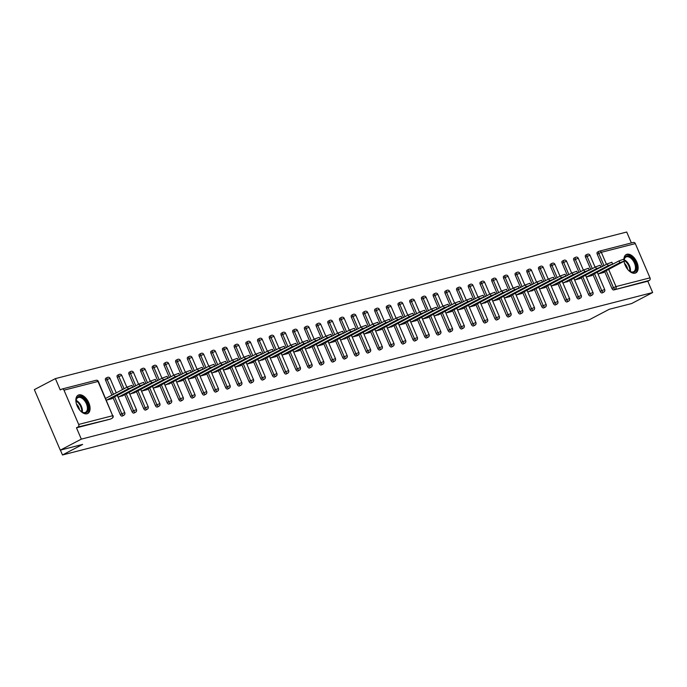 <?xml version="1.0" encoding="UTF-8"?>
<svg xmlns="http://www.w3.org/2000/svg" width="687" height="687" viewBox="0 0 687 687"><rect width="100%" height="100%" fill="white"/><g stroke="black" fill="none" stroke-linecap="round" stroke-linejoin="round"><path stroke-width="1.03" d="M624.054 261.352A10.331 5.934 62.4 0 0 635.071 273.151A10.331 5.934 62.4 0 0 635.827 272.859A10.331 5.934 62.4 0 0 636.6 261.575A10.331 5.934 62.4 0 0 626.982 254.267A10.331 5.934 62.4 0 0 626.235 254.551A10.331 5.934 62.4 0 0 623.925 260.038M78.919 394.888A10.331 5.934 62.4 0 0 78.172 395.171A10.331 5.934 62.4 0 0 77.399 406.455A10.331 5.934 62.4 0 0 87.009 413.763A10.331 5.934 62.4 0 0 87.756 413.48A10.331 5.934 62.4 0 0 88.537 402.196A10.331 5.934 62.4 0 0 78.919 394.888M633.105 242.537A1.984 1.614 75.6 0 1 635.32 243.602L649.996 277.849A1.984 1.614 75.6 0 1 649.335 280.416L647.798 281.223L652.65 292.542L631.611 303.56L609.249 309.296L589.077 319.859L62.474 454.974L82.646 444.412L60.284 450.148L34.35 389.632L55.389 378.614L60.241 389.933L61.778 389.125A1.984 1.614 -104.4 0 1 62.062 389.014L96.051 380.297A1.984 1.614 -104.4 0 0 95.768 380.4M631.387 242.94L626.716 232.026L55.389 378.614M60.396 450.122L62.474 454.974M110.736 418.95A1.984 1.142 -117.6 0 1 110.607 419.036A1.984 1.142 -117.6 0 1 110.47 419.087L78.009 427.005A1.984 1.614 -104.4 0 0 78.679 424.437L63.994 390.182A1.984 1.614 -104.4 0 0 62.062 389.014M110.47 419.087L76.472 427.812L81.324 439.13L60.284 450.148M78.009 427.005L76.472 427.812M652.65 292.542L81.324 439.13M106.382 400.117L112.153 398.64L111.981 398.237M106.09 398.185L105.6 398.305M647.798 281.223L613.809 289.948A1.984 1.142 -117.6 0 1 611.902 288.42L604.672 271.545M602.482 266.427L597.226 254.164A1.984 1.142 -117.6 0 1 597.432 252.12A1.984 1.142 -117.6 0 1 597.57 252.06L598.841 251.399M590.768 269.424L585.522 257.17A1.984 1.142 -117.6 0 1 585.719 255.117A1.984 1.142 -117.6 0 1 585.865 255.066M602.37 292.808A1.984 1.142 -117.6 0 1 602.25 292.894A1.984 1.142 -117.6 0 1 602.104 292.945A1.984 1.142 -117.6 0 1 600.198 291.425L592.967 274.551M579.064 272.43L573.817 260.175A1.984 1.142 -117.6 0 1 574.014 258.123A1.984 1.142 -117.6 0 1 574.16 258.072M590.665 295.814A1.984 1.142 -117.6 0 1 590.545 295.899A1.984 1.142 -117.6 0 1 590.399 295.951A1.984 1.142 -117.6 0 1 588.493 294.422L581.262 277.557M567.359 275.435L562.112 263.181A1.984 1.142 -117.6 0 1 562.309 261.129A1.984 1.142 -117.6 0 1 562.455 261.077M578.961 298.811A1.984 1.142 -117.6 0 1 578.832 298.897A1.984 1.142 -117.6 0 1 578.694 298.957A1.984 1.142 -117.6 0 1 576.788 297.428L569.557 280.554M555.654 278.433L550.399 266.178A1.984 1.142 -117.6 0 1 550.605 264.134A1.984 1.142 -117.6 0 1 550.751 264.074M567.256 301.816A1.984 1.142 -117.6 0 1 567.127 301.902A1.984 1.142 -117.6 0 1 566.99 301.962A1.984 1.142 -117.6 0 1 565.083 300.434L557.853 283.559M543.949 281.438L538.694 269.184A1.984 1.142 -117.6 0 1 538.9 267.131A1.984 1.142 -117.6 0 1 539.046 267.08M555.551 304.822A1.984 1.142 -117.6 0 1 555.422 304.908A1.984 1.142 -117.6 0 1 555.276 304.959A1.984 1.142 -117.6 0 1 553.379 303.439L546.148 286.565M532.245 284.444L526.989 272.189A1.984 1.142 -117.6 0 1 527.195 270.137A1.984 1.142 -117.6 0 1 527.341 270.085M543.846 307.819A1.984 1.142 -117.6 0 1 543.718 307.913A1.984 1.142 -117.6 0 1 543.572 307.965A1.984 1.142 -117.6 0 1 541.674 306.436L534.443 289.562M520.54 287.449L515.284 275.195A1.984 1.142 -117.6 0 1 515.49 273.143A1.984 1.142 -117.6 0 1 515.636 273.082M532.142 310.825A1.984 1.142 -117.6 0 1 532.013 310.91A1.984 1.142 -117.6 0 1 531.867 310.971A1.984 1.142 -117.6 0 1 529.969 309.442L522.73 292.568M508.835 290.446L503.58 278.192A1.984 1.142 -117.6 0 1 503.786 276.148A1.984 1.142 -117.6 0 1 503.923 276.088M520.437 313.83A1.984 1.142 -117.6 0 1 520.308 313.916A1.984 1.142 -117.6 0 1 520.162 313.968A1.984 1.142 -117.6 0 1 518.256 312.448L511.025 295.573M497.13 293.452L491.875 281.198A1.984 1.142 -117.6 0 1 492.081 279.145A1.984 1.142 -117.6 0 1 492.218 279.094M508.732 316.836A1.984 1.142 -117.6 0 1 508.603 316.922A1.984 1.142 -117.6 0 1 508.457 316.973A1.984 1.142 -117.6 0 1 506.551 315.445L499.32 298.579M485.426 296.458L480.17 284.203A1.984 1.142 -117.6 0 1 480.376 282.151A1.984 1.142 -117.6 0 1 480.514 282.099M497.027 319.833A1.984 1.142 -117.6 0 1 496.899 319.927A1.984 1.142 -117.6 0 1 496.753 319.979A1.984 1.142 -117.6 0 1 494.846 318.45L487.615 301.576M473.712 299.463L468.465 287.2A1.984 1.142 -117.6 0 1 468.663 285.157A1.984 1.142 -117.6 0 1 468.809 285.096M485.314 322.838A1.984 1.142 -117.6 0 1 485.194 322.924A1.984 1.142 -117.6 0 1 485.048 322.984A1.984 1.142 -117.6 0 1 483.141 321.456L475.911 304.581M462.007 302.46L456.761 290.206A1.984 1.142 -117.6 0 1 456.958 288.162A1.984 1.142 -117.6 0 1 457.104 288.102M473.609 325.844A1.984 1.142 -117.6 0 1 473.489 325.93A1.984 1.142 -117.6 0 1 473.343 325.982A1.984 1.142 -117.6 0 1 471.437 324.462L464.206 307.587M450.303 305.466L445.056 293.212A1.984 1.142 -117.6 0 1 445.253 291.159A1.984 1.142 -117.6 0 1 445.399 291.108M461.904 328.85A1.984 1.142 -117.6 0 1 461.776 328.936A1.984 1.142 -117.6 0 1 461.638 328.987A1.984 1.142 -117.6 0 1 459.732 327.459L452.501 310.593M438.598 308.472L433.342 296.217A1.984 1.142 -117.6 0 1 433.549 294.165A1.984 1.142 -117.6 0 1 433.695 294.113M450.2 331.847A1.984 1.142 -117.6 0 1 450.071 331.941A1.984 1.142 -117.6 0 1 449.933 331.993A1.984 1.142 -117.6 0 1 448.027 330.464L440.796 313.59M426.893 311.477L421.638 299.214A1.984 1.142 -117.6 0 1 421.844 297.17A1.984 1.142 -117.6 0 1 421.99 297.11M438.495 334.852A1.984 1.142 -117.6 0 1 438.366 334.938A1.984 1.142 -117.6 0 1 438.22 334.998A1.984 1.142 -117.6 0 1 436.322 333.47L429.092 316.595M415.188 314.474L409.933 302.22A1.984 1.142 -117.6 0 1 410.139 300.176A1.984 1.142 -117.6 0 1 410.285 300.116M426.79 337.858A1.984 1.142 -117.6 0 1 426.661 337.944A1.984 1.142 -117.6 0 1 426.515 337.995A1.984 1.142 -117.6 0 1 424.618 336.475L417.387 319.601M403.484 317.48L398.228 305.226A1.984 1.142 -117.6 0 1 398.434 303.173A1.984 1.142 -117.6 0 1 398.58 303.122M415.085 340.864A1.984 1.142 -117.6 0 1 414.957 340.95A1.984 1.142 -117.6 0 1 414.811 341.001A1.984 1.142 -117.6 0 1 412.913 339.472L405.673 322.607M391.779 320.486L386.523 308.231A1.984 1.142 -117.6 0 1 386.729 306.179A1.984 1.142 -117.6 0 1 386.867 306.127M403.381 343.861A1.984 1.142 -117.6 0 1 403.252 343.947A1.984 1.142 -117.6 0 1 403.106 344.007A1.984 1.142 -117.6 0 1 401.199 342.478L393.969 325.604M380.074 323.491L374.819 311.228A1.984 1.142 -117.6 0 1 375.025 309.184A1.984 1.142 -117.6 0 1 375.162 309.124M391.676 346.866A1.984 1.142 -117.6 0 1 391.547 346.952A1.984 1.142 -117.6 0 1 391.401 347.012A1.984 1.142 -117.6 0 1 389.495 345.484L382.264 328.609M368.361 326.488L363.114 314.234A1.984 1.142 -117.6 0 1 363.32 312.181A1.984 1.142 -117.6 0 1 363.457 312.13M379.971 349.872A1.984 1.142 -117.6 0 1 379.842 349.958A1.984 1.142 -117.6 0 1 379.696 350.009A1.984 1.142 -117.6 0 1 377.79 348.489L370.559 331.615M356.656 329.494L351.409 317.239A1.984 1.142 -117.6 0 1 351.607 315.187A1.984 1.142 -117.6 0 1 351.753 315.135M368.258 352.878A1.984 1.142 -117.6 0 1 368.138 352.963A1.984 1.142 -117.6 0 1 367.992 353.015A1.984 1.142 -117.6 0 1 366.085 351.486L358.854 334.612M344.951 332.499L339.704 320.245A1.984 1.142 -117.6 0 1 339.902 318.193A1.984 1.142 -117.6 0 1 340.048 318.141M356.553 355.875A1.984 1.142 -117.6 0 1 356.424 355.96A1.984 1.142 -117.6 0 1 356.287 356.021A1.984 1.142 -117.6 0 1 354.38 354.492L347.15 337.618M333.247 335.496L328 323.242A1.984 1.142 -117.6 0 1 328.197 321.198A1.984 1.142 -117.6 0 1 328.343 321.138M344.848 358.88A1.984 1.142 -117.6 0 1 344.719 358.966A1.984 1.142 -117.6 0 1 344.582 359.026A1.984 1.142 -117.6 0 1 342.676 357.498L335.445 340.623M321.542 338.502L316.286 326.248A1.984 1.142 -117.6 0 1 316.492 324.195A1.984 1.142 -117.6 0 1 316.638 324.144M333.143 361.886A1.984 1.142 -117.6 0 1 333.015 361.972A1.984 1.142 -117.6 0 1 332.877 362.023A1.984 1.142 -117.6 0 1 330.971 360.503L323.74 343.629M309.837 341.508L304.581 329.253A1.984 1.142 -117.6 0 1 304.788 327.201A1.984 1.142 -117.6 0 1 304.934 327.149M321.439 364.883A1.984 1.142 -117.6 0 1 321.31 364.977A1.984 1.142 -117.6 0 1 321.164 365.029A1.984 1.142 -117.6 0 1 319.266 363.5L312.035 346.626M298.132 344.513L292.877 332.25A1.984 1.142 -117.6 0 1 293.083 330.207A1.984 1.142 -117.6 0 1 293.229 330.146M309.734 367.888A1.984 1.142 -117.6 0 1 309.605 367.974A1.984 1.142 -117.6 0 1 309.459 368.034A1.984 1.142 -117.6 0 1 307.561 366.506L300.331 349.631M286.427 347.51L281.172 335.256A1.984 1.142 -117.6 0 1 281.378 333.212A1.984 1.142 -117.6 0 1 281.524 333.152M298.029 370.894A1.984 1.142 -117.6 0 1 297.9 370.98A1.984 1.142 -117.6 0 1 297.754 371.032A1.984 1.142 -117.6 0 1 295.857 369.512L288.617 352.637M274.723 350.516L269.467 338.262A1.984 1.142 -117.6 0 1 269.673 336.209A1.984 1.142 -117.6 0 1 269.811 336.158M286.324 373.9A1.984 1.142 -117.6 0 1 286.196 373.986A1.984 1.142 -117.6 0 1 286.05 374.037A1.984 1.142 -117.6 0 1 284.143 372.509L276.913 355.643M263.018 353.522L257.762 341.267A1.984 1.142 -117.6 0 1 257.969 339.215A1.984 1.142 -117.6 0 1 258.106 339.163M274.62 376.897A1.984 1.142 -117.6 0 1 274.491 376.991A1.984 1.142 -117.6 0 1 274.345 377.043A1.984 1.142 -117.6 0 1 272.438 375.514L265.208 358.64M251.305 356.527L246.058 344.264A1.984 1.142 -117.6 0 1 246.264 342.22A1.984 1.142 -117.6 0 1 246.401 342.16M262.915 379.902A1.984 1.142 -117.6 0 1 262.786 379.988A1.984 1.142 -117.6 0 1 262.64 380.048A1.984 1.142 -117.6 0 1 260.734 378.52L253.503 361.645M239.6 359.524L234.353 347.27A1.984 1.142 -117.6 0 1 234.55 345.226A1.984 1.142 -117.6 0 1 234.696 345.166M251.202 382.908A1.984 1.142 -117.6 0 1 251.081 382.994A1.984 1.142 -117.6 0 1 250.935 383.045A1.984 1.142 -117.6 0 1 249.029 381.525L241.798 364.651M227.895 362.53L222.648 350.276A1.984 1.142 -117.6 0 1 222.846 348.223A1.984 1.142 -117.6 0 1 222.992 348.172M239.497 385.914A1.984 1.142 -117.6 0 1 239.368 386A1.984 1.142 -117.6 0 1 239.231 386.051A1.984 1.142 -117.6 0 1 237.324 384.522L230.093 367.657M216.19 365.536L210.935 353.281A1.984 1.142 -117.6 0 1 211.141 351.229A1.984 1.142 -117.6 0 1 211.287 351.177M227.792 388.911A1.984 1.142 -117.6 0 1 227.663 388.997A1.984 1.142 -117.6 0 1 227.526 389.057A1.984 1.142 -117.6 0 1 225.619 387.528L218.389 370.654M204.486 368.541L199.23 356.278A1.984 1.142 -117.6 0 1 199.436 354.234A1.984 1.142 -117.6 0 1 199.582 354.174M216.087 391.916A1.984 1.142 -117.6 0 1 215.958 392.002A1.984 1.142 -117.6 0 1 215.821 392.062A1.984 1.142 -117.6 0 1 213.915 390.534L206.684 373.659M192.781 371.538L187.525 359.284A1.984 1.142 -117.6 0 1 187.731 357.24A1.984 1.142 -117.6 0 1 187.877 357.18M204.382 394.922A1.984 1.142 -117.6 0 1 204.254 395.008A1.984 1.142 -117.6 0 1 204.108 395.059A1.984 1.142 -117.6 0 1 202.21 393.539L194.979 376.665M181.076 374.544L175.82 362.289A1.984 1.142 -117.6 0 1 176.027 360.237A1.984 1.142 -117.6 0 1 176.173 360.186M192.678 397.928A1.984 1.142 -117.6 0 1 192.549 398.013A1.984 1.142 -117.6 0 1 192.403 398.065A1.984 1.142 -117.6 0 1 190.505 396.536L183.274 379.671M169.371 377.549L164.116 365.295A1.984 1.142 -117.6 0 1 164.322 363.243A1.984 1.142 -117.6 0 1 164.468 363.191M180.973 400.925A1.984 1.142 -117.6 0 1 180.844 401.01A1.984 1.142 -117.6 0 1 180.698 401.071A1.984 1.142 -117.6 0 1 178.8 399.542L171.561 382.668M157.666 380.555L152.411 368.292A1.984 1.142 -117.6 0 1 152.617 366.248A1.984 1.142 -117.6 0 1 152.754 366.188M169.268 403.93A1.984 1.142 -117.6 0 1 169.139 404.016A1.984 1.142 -117.6 0 1 168.993 404.076A1.984 1.142 -117.6 0 1 167.087 402.548L159.856 385.673M145.962 383.552L140.706 371.298A1.984 1.142 -117.6 0 1 140.912 369.245A1.984 1.142 -117.6 0 1 141.05 369.194M157.563 406.936A1.984 1.142 -117.6 0 1 157.435 407.022A1.984 1.142 -117.6 0 1 157.289 407.073A1.984 1.142 -117.6 0 1 155.382 405.553L148.152 388.679M134.248 386.558L129.001 374.303A1.984 1.142 -117.6 0 1 129.199 372.251A1.984 1.142 -117.6 0 1 129.345 372.199M145.85 409.941A1.984 1.142 -117.6 0 1 145.73 410.027A1.984 1.142 -117.6 0 1 145.584 410.079A1.984 1.142 -117.6 0 1 143.677 408.55L136.447 391.676M122.544 389.563L117.297 377.309A1.984 1.142 -117.6 0 1 117.494 375.257A1.984 1.142 -117.6 0 1 117.64 375.205M134.145 412.939A1.984 1.142 -117.6 0 1 134.025 413.024A1.984 1.142 -117.6 0 1 133.879 413.085A1.984 1.142 -117.6 0 1 131.973 411.556L124.742 394.682M111.938 395.119L105.592 380.306A1.984 1.142 -117.6 0 1 105.789 378.262A1.984 1.142 -117.6 0 1 105.935 378.202M122.441 415.944A1.984 1.142 -117.6 0 1 122.312 416.03A1.984 1.142 -117.6 0 1 122.174 416.09A1.984 1.142 -117.6 0 1 120.268 414.562L113.037 397.687M118.087 397.12L123.686 395.24M129.791 394.115L135.391 392.234M141.496 391.109L147.267 389.632L147.095 389.228M153.201 388.112L158.98 386.626L158.809 386.223M164.906 385.106L170.513 383.226M176.611 382.101L182.39 380.624L182.218 380.22M188.324 379.095L194.095 377.618L193.923 377.215M200.029 376.098L205.799 374.613L205.628 374.209M211.733 373.093L217.332 371.212M223.438 370.087L229.209 368.61L229.037 368.206M235.143 367.081L240.914 365.604L240.742 365.201M246.848 364.084L252.618 362.599L252.447 362.195M258.552 361.079L264.151 359.198M270.257 358.073L276.037 356.596L275.865 356.192M281.962 355.067L287.741 353.59L287.57 353.187M293.667 352.07L299.446 350.585L299.274 350.181M305.38 349.065L310.979 347.184M317.085 346.059L322.856 344.582L322.684 344.178M328.79 343.053L334.56 341.576L334.389 341.173M340.494 340.056L346.093 338.176M352.199 337.051L357.97 335.574L357.798 335.17M363.904 334.045L369.675 332.568L369.503 332.165M375.609 331.048L381.388 329.562L381.208 329.159M387.313 328.043L392.921 326.162M399.018 325.037L404.798 323.56L404.626 323.156M410.723 322.031L416.502 320.554L416.331 320.151M422.436 319.034L428.207 317.549L428.035 317.145M434.141 316.029L439.74 314.148M445.846 313.023L451.617 311.546L451.445 311.142M457.551 310.017L463.321 308.54L463.15 308.137M469.255 307.02L475.026 305.535L474.854 305.131M480.96 304.015L486.559 302.134M492.665 301.009L498.444 299.532L498.273 299.128M504.37 298.003L510.149 296.526L509.977 296.123M516.074 295.006L521.854 293.521L521.682 293.117M527.779 292.001L533.387 290.12M539.493 288.995L545.263 287.518L545.092 287.114M551.197 285.99L556.968 284.512L556.796 284.109M562.902 282.992L568.501 281.112M574.607 279.987L580.378 278.51L580.206 278.106M586.312 276.981L592.082 275.504L591.911 275.101M598.016 273.984L603.787 272.499L603.615 272.095M110.315 399.113L132.72 387.185L128.194 388.825L106.863 399.997M128.194 388.825L127.413 387.013L131.938 385.373L132.72 387.185M127.413 387.013L105.652 398.408M122.02 396.107L144.425 384.179L139.899 385.828L118.568 396.992M139.899 385.828L139.118 384.007L143.643 382.367L144.425 384.179M139.118 384.007L132.187 387.64M133.725 393.101L156.129 381.182L151.604 382.822L130.272 393.995M151.604 382.822L150.822 381.002L155.348 379.361L156.129 381.182M150.822 381.002L143.892 384.634M145.429 390.104L167.834 378.176L163.308 379.817L141.977 390.989M163.308 379.817L162.527 378.005L167.053 376.356L167.834 378.176M162.527 378.005L155.597 381.637M157.143 387.099L179.539 375.171L175.013 376.811L153.69 387.983M175.013 376.811L174.232 374.999L178.766 373.359L179.539 375.171M174.232 374.999L167.302 378.631M168.847 384.093L191.244 372.165L186.718 373.814L165.395 384.978M186.718 373.814L185.945 371.993L190.471 370.353L191.244 372.165M185.945 371.993L179.006 375.626M76.326 403.578A8.94 5.135 -117.6 0 1 76.059 401.766A8.94 5.135 -117.6 0 1 76.051 400.753A8.94 5.135 -117.6 0 1 82.114 397.223A8.94 5.135 -117.6 0 1 88.331 407.692A8.94 5.135 -117.6 0 1 81.959 412.045A8.94 5.135 -117.6 0 1 79.804 410.208M76.042 401.062A8.012 4.603 62.4 0 1 81.736 410.5A8.012 4.603 62.4 0 1 81.701 411.882A8.278 4.757 62.4 0 0 85.557 412.312A8.278 4.757 62.4 0 0 87.395 407.717A8.278 4.757 62.4 0 0 83.805 399.765A8.278 4.757 62.4 0 0 77.871 397.644A8.278 4.757 62.4 0 0 76.042 401.036M87.112 413.737A10.271 5.9 62.4 0 0 89.241 408.13A10.271 5.9 62.4 0 0 84.887 398.366A10.271 5.9 62.4 0 0 77.588 395.557M76.429 403.939A6.518 3.744 -117.6 0 1 79.563 409.916M629.773 271.262A8.012 4.603 62.4 0 0 629.799 269.879A8.012 4.603 62.4 0 0 624.105 260.442A8.94 5.135 -117.6 0 1 624.114 260.141A8.94 5.135 -117.6 0 1 630.177 256.603A8.94 5.135 -117.6 0 1 636.394 267.071A8.94 5.135 -117.6 0 1 630.022 271.425A8.94 5.135 -117.6 0 1 627.866 269.587M624.389 262.958A8.94 5.135 -117.6 0 1 624.131 261.292M629.79 271.271A8.278 4.757 62.4 0 0 633.62 271.7A8.278 4.757 62.4 0 0 635.466 267.097A8.278 4.757 62.4 0 0 631.868 259.145A8.278 4.757 62.4 0 0 625.943 257.024A8.278 4.757 62.4 0 0 624.105 260.416M635.174 273.117A10.271 5.9 62.4 0 0 637.304 267.509A10.271 5.9 62.4 0 0 632.95 257.745A10.271 5.9 62.4 0 0 625.651 254.937M624.492 263.327A6.518 3.744 -117.6 0 1 627.626 269.295M180.552 381.087L202.948 369.168L198.423 370.808L177.1 381.981M198.423 370.808L197.65 368.996L202.176 367.347L202.948 369.168M197.65 368.996L190.711 372.62M192.257 378.09L214.653 366.162L210.128 367.803L188.805 378.975M210.128 367.803L209.355 365.991L213.88 364.342L214.653 366.162M209.355 365.991L202.416 369.623M203.962 375.085L226.367 363.157L221.832 364.797L200.51 375.969M221.832 364.797L221.059 362.985L225.585 361.345L226.367 363.157M221.059 362.985L214.121 366.618M215.666 372.079L238.071 360.151L233.546 361.8L212.214 372.964M233.546 361.8L232.764 359.979L237.29 358.339L238.071 360.151M232.764 359.979L225.825 363.612M227.371 369.082L249.776 357.154L245.25 358.794L223.919 369.967M245.25 358.794L244.469 356.982L248.995 355.334L249.776 357.154M244.469 356.982L237.539 360.615M239.076 366.077L261.481 354.149L256.955 355.789L235.624 366.961M256.955 355.789L256.174 353.977L260.699 352.328L261.481 354.149M256.174 353.977L249.244 357.609M250.781 363.071L273.186 351.143L268.66 352.792L247.329 363.955M268.66 352.792L267.878 350.971L272.404 349.331L273.186 351.143M267.878 350.971L260.948 354.604M262.486 360.065L284.89 348.137L280.365 349.786L259.033 360.95M280.365 349.786L279.583 347.966L284.109 346.325L284.89 348.137M279.583 347.966L272.653 351.598M274.199 357.068L296.595 345.14L292.069 346.78L270.747 357.953M292.069 346.78L291.288 344.968L295.822 343.32L296.595 345.14M291.288 344.968L284.358 348.601M285.904 354.063L308.3 342.135L303.774 343.775L282.451 354.947M303.774 343.775L303.001 341.963L307.527 340.323L308.3 342.135M303.001 341.963L296.063 345.595M297.608 351.057L320.005 339.129L315.479 340.778L294.156 351.942M315.479 340.778L314.706 338.957L319.232 337.317L320.005 339.129M314.706 338.957L307.767 342.59M309.313 348.051L331.709 336.123L327.184 337.772L305.861 348.944M327.184 337.772L326.411 335.952L330.936 334.311L331.709 336.123M326.411 335.952L319.472 339.584M321.018 345.054L343.423 333.126L338.889 334.767L317.566 345.939M338.889 334.767L338.116 332.955L342.641 331.306L343.423 333.126M338.116 332.955L331.177 336.587M332.723 342.049L355.127 330.121L350.602 331.761L329.271 342.933M350.602 331.761L349.82 329.949L354.346 328.309L355.127 330.121M349.82 329.949L342.882 333.581M344.427 339.043L366.832 327.115L362.307 328.764L340.975 339.928M362.307 328.764L361.525 326.943L366.051 325.303L366.832 327.115M361.525 326.943L354.595 330.576M356.132 336.037L378.537 324.118L374.011 325.758L352.68 336.931M374.011 325.758L373.23 323.938L377.756 322.297L378.537 324.118M373.23 323.938L366.3 327.57M367.837 333.04L390.242 321.112L385.716 322.753L364.385 333.925M385.716 322.753L384.935 320.941L389.46 319.292L390.242 321.112M384.935 320.941L378.005 324.573M379.542 330.035L401.947 318.107L397.421 319.747L376.09 330.919M397.421 319.747L396.639 317.935L401.165 316.295L401.947 318.107M396.639 317.935L389.709 321.568M391.255 327.029L413.651 315.101L409.126 316.75L387.803 327.914M409.126 316.75L408.344 314.929L412.878 313.289L413.651 315.101M408.344 314.929L401.414 318.562M402.96 324.024L425.356 312.104L420.83 313.744L399.508 324.917M420.83 313.744L420.058 311.932L424.583 310.284L425.356 312.104M420.058 311.932L413.119 315.556M414.665 321.027L437.061 309.098L432.535 310.739L411.212 321.911M432.535 310.739L431.762 308.927L436.288 307.278L437.061 309.098M431.762 308.927L424.824 312.559M426.369 318.021L448.766 306.093L444.24 307.733L422.917 318.905M444.24 307.733L443.467 305.921L447.993 304.281L448.766 306.093M443.467 305.921L436.528 309.554M438.074 315.015L460.479 303.087L455.945 304.736L434.622 315.9M455.945 304.736L455.172 302.915L459.697 301.275L460.479 303.087M455.172 302.915L448.233 306.548M449.779 312.018L472.184 300.09L467.658 301.73L446.327 312.903M467.658 301.73L466.877 299.918L471.402 298.27L472.184 300.09M466.877 299.918L459.938 303.551M461.484 309.013L483.888 297.085L479.363 298.725L458.031 309.897M479.363 298.725L478.581 296.913L483.107 295.273L483.888 297.085M478.581 296.913L471.651 300.545M473.188 306.007L495.593 294.079L491.068 295.728L469.736 306.891M491.068 295.728L490.286 293.907L494.812 292.267L495.593 294.079M490.286 293.907L483.356 297.54M484.893 303.001L507.298 291.073L502.772 292.722L481.441 303.886M502.772 292.722L501.991 290.902L506.517 289.261L507.298 291.073M501.991 290.902L495.061 294.534M496.598 300.004L519.003 288.076L514.477 289.716L493.154 300.889M514.477 289.716L513.696 287.905L518.221 286.256L519.003 288.076M513.696 287.905L506.766 291.537M508.311 296.999L530.707 285.071L526.182 286.711L504.859 297.883M526.182 286.711L525.4 284.899L529.935 283.259L530.707 285.071M525.4 284.899L518.47 288.531M520.016 293.993L542.412 282.065L537.887 283.714L516.564 294.878M537.887 283.714L537.114 281.893L541.639 280.253L542.412 282.065M537.114 281.893L530.175 285.526M531.721 290.987L554.117 279.059L549.591 280.708L528.269 291.881M549.591 280.708L548.819 278.888L553.344 277.247L554.117 279.059M548.819 278.888L541.88 282.52M543.426 287.99L565.822 276.062L561.296 277.703L539.973 288.875M561.296 277.703L560.523 275.891L565.049 274.242L565.822 276.062M560.523 275.891L553.585 279.523M555.13 284.985L577.535 273.057L573.001 274.697L551.678 285.869M573.001 274.697L572.228 272.885L576.754 271.245L577.535 273.057M572.228 272.885L565.289 276.517M566.835 281.979L589.24 270.051L584.714 271.7L563.383 282.864M584.714 271.7L583.933 269.879L588.458 268.239L589.24 270.051M583.933 269.879L576.994 273.512M578.54 278.974L600.945 267.054L596.419 268.694L575.088 279.867M596.419 268.694L595.638 266.874L600.163 265.234L600.945 267.054M595.638 266.874L588.707 270.506M590.245 275.976L612.649 264.048L608.124 265.689L586.792 276.861M608.124 265.689L607.342 263.877L611.868 262.228L612.649 264.048M607.342 263.877L600.412 267.509M601.949 272.971L624.354 261.043L619.829 262.683L598.497 273.855M619.829 262.683L619.047 260.871L623.573 259.231L624.354 261.043M619.047 260.871L612.117 264.504M78.679 424.437L112.668 415.712L97.983 381.465L63.994 390.182M110.607 419.036L112.144 418.228A1.984 1.142 62.4 0 1 112.007 418.289A1.984 1.614 -104.4 0 0 112.668 415.712L98.37 381.431A1.984 1.984 0 0 0 96.051 380.297A1.984 1.614 -104.4 0 1 97.983 381.465L98.37 381.431M635.32 243.602L601.331 252.318L606.475 264.332M608.673 269.45L616.007 286.573L649.996 277.849M649.335 280.416L613.809 289.948M611.902 288.42L616.007 286.573A1.984 1.614 75.6 0 1 615.346 289.141A1.984 1.142 -117.6 0 1 613.439 287.613L606.209 270.738M597.432 252.12L598.97 251.313A1.984 1.142 62.4 0 1 599.107 251.262A1.984 1.614 75.6 0 1 601.331 252.318L597.226 254.164M120.268 414.562L121.805 413.754L114.574 396.88M113.475 394.312L107.129 379.507L105.592 380.306M113.054 415.687A1.984 1.984 0 0 1 112.144 418.228A1.984 1.142 62.4 0 0 112.453 417.911M107.473 377.403A1.984 1.142 62.4 0 0 107.327 377.455A1.984 1.142 62.4 0 0 107.129 379.507L110.075 378.434A1.984 1.984 0 0 0 107.327 377.455L105.789 378.262M122.312 416.03L123.849 415.223A1.984 1.984 0 0 0 124.759 412.681L121.805 413.754A1.984 1.142 -117.6 0 0 123.712 415.283A1.984 1.142 62.4 0 0 123.849 415.223A1.984 1.142 62.4 0 0 124.158 414.905M131.973 411.556L133.51 410.749L126.279 393.874M124.081 388.756L118.834 376.502L117.297 377.309M143.677 408.55L145.215 407.752L137.984 390.877M135.786 385.75L130.539 373.496L129.001 374.303M155.382 405.553L156.919 404.746L149.689 387.872M147.499 382.745L142.243 370.491L140.706 371.298M167.087 402.548L168.624 401.74L161.393 384.866M159.204 379.748L153.948 367.493L152.411 368.292M178.8 399.542L180.338 398.735L173.098 381.869M170.908 376.742L165.653 364.488L164.116 365.295M190.505 396.536L192.042 395.738L184.812 378.863M182.613 373.737L177.358 361.482L175.82 362.289M202.21 393.539L203.747 392.732L196.516 375.858M194.318 370.74L189.062 358.477L187.525 359.284M213.915 390.534L215.452 389.727L208.221 372.852M206.023 367.734L200.767 355.48L199.23 356.278M225.619 387.528L227.157 386.721L219.926 369.855M217.727 364.728L212.472 352.474L210.935 353.281M237.324 384.522L238.861 383.724L231.631 366.849M229.432 361.723L224.185 349.468L222.648 350.276M249.029 381.525L250.566 380.718L243.335 363.844M241.137 358.726L235.89 346.463L234.353 347.27M260.734 378.52L262.271 377.713L255.04 360.838M252.842 355.72L247.595 343.466L246.058 344.264M272.438 375.514L273.976 374.707L266.745 357.841M264.555 352.714L259.3 340.46L257.762 341.267M284.143 372.509L285.68 371.71L278.45 354.835M276.26 349.709L271.004 337.454L269.467 338.262M295.857 369.512L297.394 368.704L290.154 351.83M287.965 346.712L282.709 334.449L281.172 335.256M307.561 366.506L309.098 365.699L301.868 348.824M299.669 343.706L294.414 331.452L292.877 332.25M319.266 363.5L320.803 362.702L313.573 345.827M311.374 340.7L306.119 328.446L304.581 329.253M330.971 360.503L332.508 359.696L325.277 342.822M323.079 337.695L317.823 325.44L316.286 326.248M342.676 357.498L344.213 356.69L336.982 339.816M334.784 334.698L329.528 322.443L328 323.242M354.38 354.492L355.918 353.685L348.687 336.81M346.488 331.692L341.241 319.438L339.704 320.245M366.085 351.486L367.622 350.688L360.392 333.813M358.193 328.687L352.946 316.432L351.409 317.239M377.79 348.489L379.327 347.682L372.096 330.808M369.898 325.69L364.651 313.427L363.114 314.234M389.495 345.484L391.032 344.676L383.801 327.802M381.611 322.684L376.356 310.43L374.819 311.228M401.199 342.478L402.737 341.671L395.506 324.805M393.316 319.678L388.061 307.424L386.523 308.231M412.913 339.472L414.45 338.674L407.211 321.799M405.021 316.673L399.765 304.418L398.228 305.226M424.618 336.475L426.155 335.668L418.924 318.794M416.726 313.676L411.47 301.413L409.933 302.22M436.322 333.47L437.859 332.663L430.629 315.788M428.43 310.67L423.175 298.416L421.638 299.214M448.027 330.464L449.564 329.657L442.334 312.791M440.135 307.664L434.88 295.41L433.342 296.217M459.732 327.459L461.269 326.66L454.038 309.785M451.84 304.659L446.593 292.404L445.056 293.212M471.437 324.462L472.974 323.654L465.743 306.78M463.545 301.662L458.298 289.399L456.761 290.206M483.141 321.456L484.678 320.649L477.448 303.774M475.249 298.656L470.002 286.402L468.465 287.2M494.846 318.45L496.383 317.643L489.153 300.777M486.954 295.65L481.707 283.396L480.17 284.203M506.551 315.445L508.088 314.646L500.857 297.772M498.668 292.645L493.412 280.39L491.875 281.198M518.256 312.448L519.793 311.64L512.562 294.766M510.372 289.648L505.117 277.385L503.58 278.192M529.969 309.442L531.506 308.635L524.267 291.76M522.077 286.642L516.822 274.388L515.284 275.195M541.674 306.436L543.211 305.638L535.98 288.763M533.782 283.637L528.526 271.382L526.989 272.189M553.379 303.439L554.916 302.632L547.685 285.758M545.487 280.631L540.231 268.377L538.694 269.184M565.083 300.434L566.62 299.626L559.39 282.752M557.191 277.634L551.936 265.38L550.399 266.178M576.788 297.428L578.325 296.621L571.095 279.755M568.896 274.628L563.649 262.374L562.112 263.181M588.493 294.422L590.03 293.624L582.799 276.749M580.601 271.623L575.354 259.368L573.817 260.175M600.198 291.425L601.735 290.618L594.504 273.744M592.306 268.626L587.059 256.363L585.522 257.17M604.019 265.62L598.763 253.366A1.984 1.142 62.4 0 1 598.97 251.313A1.984 1.984 0 0 1 599.39 251.15L633.388 242.425M119.177 374.398A1.984 1.142 62.4 0 0 119.031 374.449A1.984 1.142 62.4 0 0 118.834 376.502L121.779 375.428A1.984 1.984 0 0 0 119.031 374.449L117.494 375.257M134.025 413.024L135.562 412.226A1.984 1.984 0 0 0 136.464 409.675L133.51 410.749A1.984 1.142 -117.6 0 0 135.416 412.277A1.984 1.142 62.4 0 0 135.562 412.226A1.984 1.142 62.4 0 0 135.863 411.899M130.882 371.392A1.984 1.142 62.4 0 0 130.736 371.444A1.984 1.142 62.4 0 0 130.539 373.496L133.493 372.423A1.984 1.984 0 0 0 130.736 371.444L129.199 372.251M145.73 410.027L147.267 409.22A1.984 1.984 0 0 0 148.169 406.678L145.215 407.752A1.984 1.142 -117.6 0 0 147.121 409.272A1.984 1.142 62.4 0 0 147.267 409.22A1.984 1.142 62.4 0 0 147.576 408.902M142.587 368.387A1.984 1.142 62.4 0 0 142.449 368.447A1.984 1.142 62.4 0 0 142.243 370.491L145.197 369.426A1.984 1.984 0 0 0 142.449 368.447L140.912 369.245M157.435 407.022L158.972 406.215A1.984 1.984 0 0 0 159.873 403.673L156.919 404.746A1.984 1.142 -117.6 0 0 158.826 406.275A1.984 1.142 62.4 0 0 158.972 406.215A1.984 1.142 62.4 0 0 159.281 405.897M154.292 365.39A1.984 1.142 62.4 0 0 154.154 365.441A1.984 1.142 62.4 0 0 153.948 367.493L156.902 366.42A1.984 1.984 0 0 0 154.154 365.441L152.617 366.248M169.139 404.016L170.677 403.209A1.984 1.984 0 0 0 171.578 400.667L168.624 401.74A1.984 1.142 -117.6 0 0 170.531 403.269A1.984 1.142 62.4 0 0 170.677 403.209A1.984 1.142 62.4 0 0 170.986 402.891M166.005 362.384A1.984 1.142 62.4 0 0 165.859 362.435A1.984 1.142 62.4 0 0 165.653 364.488L168.607 363.414A1.984 1.984 0 0 0 165.859 362.435L164.322 363.243M180.844 401.01L182.381 400.212A1.984 1.984 0 0 0 183.283 397.67L180.338 398.735A1.984 1.142 -117.6 0 0 182.235 400.263A1.984 1.142 62.4 0 0 182.381 400.212A1.984 1.142 62.4 0 0 182.69 399.886M177.71 359.378A1.984 1.142 62.4 0 0 177.564 359.438A1.984 1.142 62.4 0 0 177.358 361.482L180.312 360.409A1.984 1.984 0 0 0 177.564 359.438L176.027 360.237M192.549 398.013L194.086 397.206A1.984 1.984 0 0 0 194.988 394.664L192.042 395.738A1.984 1.142 -117.6 0 0 193.94 397.258A1.984 1.142 62.4 0 0 194.086 397.206A1.984 1.142 62.4 0 0 194.395 396.888M189.414 356.373A1.984 1.142 62.4 0 0 189.269 356.433A1.984 1.142 62.4 0 0 189.062 358.477L192.017 357.412A1.984 1.984 0 0 0 189.269 356.433L187.731 357.24M204.254 395.008L205.791 394.201A1.984 1.984 0 0 0 206.701 391.659L203.747 392.732A1.984 1.142 -117.6 0 0 205.645 394.261A1.984 1.142 62.4 0 0 205.791 394.201A1.984 1.142 62.4 0 0 206.1 393.883M201.119 353.376A1.984 1.142 62.4 0 0 200.973 353.427A1.984 1.142 62.4 0 0 200.767 355.48L203.721 354.406A1.984 1.984 0 0 0 200.973 353.427L199.436 354.234M215.958 392.002L217.496 391.195A1.984 1.984 0 0 0 218.406 388.653L215.452 389.727A1.984 1.142 -117.6 0 0 217.358 391.255A1.984 1.142 62.4 0 0 217.496 391.195A1.984 1.142 62.4 0 0 217.805 390.877M212.824 350.37A1.984 1.142 62.4 0 0 212.678 350.422A1.984 1.142 62.4 0 0 212.472 352.474L215.426 351.401A1.984 1.984 0 0 0 212.678 350.422L211.141 351.229M227.663 388.997L229.2 388.198A1.984 1.984 0 0 0 230.111 385.656L227.157 386.721A1.984 1.142 -117.6 0 0 229.063 388.249A1.984 1.142 62.4 0 0 229.2 388.198A1.984 1.142 62.4 0 0 229.51 387.872M224.529 347.364A1.984 1.142 62.4 0 0 224.383 347.424A1.984 1.142 62.4 0 0 224.185 349.468L227.131 348.395A1.984 1.984 0 0 0 224.383 347.424L222.846 348.223M239.368 386L240.905 385.192A1.984 1.984 0 0 0 241.815 382.65L238.861 383.724A1.984 1.142 -117.6 0 0 240.768 385.244A1.984 1.142 62.4 0 0 240.905 385.192A1.984 1.142 62.4 0 0 241.214 384.875M236.234 344.359A1.984 1.142 62.4 0 0 236.088 344.419A1.984 1.142 62.4 0 0 235.89 346.463L238.836 345.398A1.984 1.984 0 0 0 236.088 344.419L234.55 345.226M251.081 382.994L252.618 382.187A1.984 1.984 0 0 0 253.52 379.645L250.566 380.718A1.984 1.142 -117.6 0 0 252.472 382.247A1.984 1.142 62.4 0 0 252.618 382.187A1.984 1.142 62.4 0 0 252.919 381.869M247.938 341.362A1.984 1.142 62.4 0 0 247.792 341.413A1.984 1.142 62.4 0 0 247.595 343.466L250.549 342.392A1.984 1.984 0 0 0 247.792 341.413L246.264 342.22M262.786 379.988L264.323 379.19A1.984 1.984 0 0 0 265.225 376.639L262.271 377.713A1.984 1.142 -117.6 0 0 264.177 379.241A1.984 1.142 62.4 0 0 264.323 379.19A1.984 1.142 62.4 0 0 264.632 378.863M259.643 338.356A1.984 1.142 62.4 0 0 259.506 338.408A1.984 1.142 62.4 0 0 259.3 340.46L262.254 339.387A1.984 1.984 0 0 0 259.506 338.408L257.969 339.215M274.491 376.991L276.028 376.184A1.984 1.984 0 0 0 276.93 373.642L273.976 374.707A1.984 1.142 -117.6 0 0 275.882 376.236A1.984 1.142 62.4 0 0 276.028 376.184A1.984 1.142 62.4 0 0 276.337 375.866M271.348 335.35A1.984 1.142 62.4 0 0 271.21 335.411A1.984 1.142 62.4 0 0 271.004 337.454L273.958 336.381A1.984 1.984 0 0 0 271.21 335.411L269.673 336.209M286.196 373.986L287.733 373.178A1.984 1.984 0 0 0 288.634 370.637L285.68 371.71A1.984 1.142 -117.6 0 0 287.587 373.23A1.984 1.142 62.4 0 0 287.733 373.178A1.984 1.142 62.4 0 0 288.042 372.861M283.061 332.345A1.984 1.142 62.4 0 0 282.915 332.405A1.984 1.142 62.4 0 0 282.709 334.449L285.663 333.384A1.984 1.984 0 0 0 282.915 332.405L281.378 333.212M297.9 370.98L299.438 370.173A1.984 1.984 0 0 0 300.339 367.631L297.394 368.704A1.984 1.142 -117.6 0 0 299.292 370.233A1.984 1.142 62.4 0 0 299.438 370.173A1.984 1.142 62.4 0 0 299.747 369.855M294.766 329.348A1.984 1.142 62.4 0 0 294.62 329.399A1.984 1.142 62.4 0 0 294.414 331.452L297.368 330.378A1.984 1.984 0 0 0 294.62 329.399L293.083 330.207M309.605 367.974L311.142 367.176A1.984 1.984 0 0 0 312.044 364.625L309.098 365.699A1.984 1.142 -117.6 0 0 310.996 367.227A1.984 1.142 62.4 0 0 311.142 367.176A1.984 1.142 62.4 0 0 311.451 366.849M306.471 326.342A1.984 1.142 62.4 0 0 306.325 326.394A1.984 1.142 62.4 0 0 306.119 328.446L309.073 327.373A1.984 1.984 0 0 0 306.325 326.394L304.788 327.201M321.31 364.977L322.847 364.17A1.984 1.984 0 0 0 323.757 361.628L320.803 362.702A1.984 1.142 -117.6 0 0 322.701 364.222A1.984 1.142 62.4 0 0 322.847 364.17A1.984 1.142 62.4 0 0 323.156 363.852M318.175 323.337A1.984 1.142 62.4 0 0 318.029 323.397A1.984 1.142 62.4 0 0 317.823 325.44L320.777 324.367A1.984 1.984 0 0 0 318.029 323.397L316.492 324.195M333.015 361.972L334.552 361.164A1.984 1.984 0 0 0 335.462 358.623L332.508 359.696A1.984 1.142 -117.6 0 0 334.414 361.225A1.984 1.142 62.4 0 0 334.552 361.164A1.984 1.142 62.4 0 0 334.861 360.847M329.88 320.34A1.984 1.142 62.4 0 0 329.734 320.391A1.984 1.142 62.4 0 0 329.528 322.443L332.482 321.37A1.984 1.984 0 0 0 329.734 320.391L328.197 321.198M344.719 358.966L346.257 358.159A1.984 1.984 0 0 0 347.167 355.617L344.213 356.69A1.984 1.142 -117.6 0 0 346.119 358.219A1.984 1.142 62.4 0 0 346.257 358.159A1.984 1.142 62.4 0 0 346.566 357.841M341.585 317.334A1.984 1.142 62.4 0 0 341.439 317.385A1.984 1.142 62.4 0 0 341.241 319.438L344.187 318.364A1.984 1.984 0 0 0 341.439 317.385L339.902 318.193M356.424 355.96L357.961 355.162A1.984 1.984 0 0 0 358.872 352.62L355.918 353.685A1.984 1.142 -117.6 0 0 357.824 355.213A1.984 1.142 62.4 0 0 357.961 355.162A1.984 1.142 62.4 0 0 358.27 354.835M353.29 314.328A1.984 1.142 62.4 0 0 353.144 314.38A1.984 1.142 62.4 0 0 352.946 316.432L355.892 315.359A1.984 1.984 0 0 0 353.144 314.38L351.607 315.187M368.138 352.963L369.675 352.156A1.984 1.984 0 0 0 370.576 349.614L367.622 350.688A1.984 1.142 -117.6 0 0 369.529 352.208A1.984 1.142 62.4 0 0 369.675 352.156A1.984 1.142 62.4 0 0 369.975 351.838M364.995 311.323A1.984 1.142 62.4 0 0 364.857 311.383A1.984 1.142 62.4 0 0 364.651 313.427L367.605 312.362A1.984 1.984 0 0 0 364.857 311.383L363.32 312.181M379.842 349.958L381.379 349.151A1.984 1.984 0 0 0 382.281 346.609L379.327 347.682A1.984 1.142 -117.6 0 0 381.233 349.211A1.984 1.142 62.4 0 0 381.379 349.151A1.984 1.142 62.4 0 0 381.689 348.833M376.699 308.326A1.984 1.142 62.4 0 0 376.562 308.377A1.984 1.142 62.4 0 0 376.356 310.43L379.31 309.356A1.984 1.984 0 0 0 376.562 308.377L375.025 309.184M391.547 346.952L393.084 346.145A1.984 1.984 0 0 0 393.986 343.603L391.032 344.676A1.984 1.142 -117.6 0 0 392.938 346.205A1.984 1.142 62.4 0 0 393.084 346.145A1.984 1.142 62.4 0 0 393.393 345.827M388.404 305.32A1.984 1.142 62.4 0 0 388.267 305.372A1.984 1.142 62.4 0 0 388.061 307.424L391.015 306.35A1.984 1.984 0 0 0 388.267 305.372L386.729 306.179M403.252 343.947L404.789 343.148A1.984 1.984 0 0 0 405.691 340.606L402.737 341.671A1.984 1.142 -117.6 0 0 404.643 343.199A1.984 1.142 62.4 0 0 404.789 343.148A1.984 1.142 62.4 0 0 405.098 342.822M400.117 302.314A1.984 1.142 62.4 0 0 399.971 302.374A1.984 1.142 62.4 0 0 399.765 304.418L402.719 303.345A1.984 1.984 0 0 0 399.971 302.374L398.434 303.173M414.957 340.95L416.494 340.142A1.984 1.984 0 0 0 417.395 337.6L414.45 338.674A1.984 1.142 -117.6 0 0 416.348 340.194A1.984 1.142 62.4 0 0 416.494 340.142A1.984 1.142 62.4 0 0 416.803 339.825M411.822 299.309A1.984 1.142 62.4 0 0 411.676 299.369A1.984 1.142 62.4 0 0 411.47 301.413L414.424 300.348A1.984 1.984 0 0 0 411.676 299.369L410.139 300.176M426.661 337.944L428.199 337.137A1.984 1.984 0 0 0 429.1 334.595L426.155 335.668A1.984 1.142 -117.6 0 0 428.053 337.197A1.984 1.142 62.4 0 0 428.199 337.137A1.984 1.142 62.4 0 0 428.508 336.819M423.527 296.312A1.984 1.142 62.4 0 0 423.381 296.363A1.984 1.142 62.4 0 0 423.175 298.416L426.129 297.342A1.984 1.984 0 0 0 423.381 296.363L421.844 297.17M438.366 334.938L439.903 334.131A1.984 1.984 0 0 0 440.814 331.589L437.859 332.663A1.984 1.142 -117.6 0 0 439.757 334.191A1.984 1.142 62.4 0 0 439.903 334.131A1.984 1.142 62.4 0 0 440.212 333.813M435.232 293.306A1.984 1.142 62.4 0 0 435.086 293.358A1.984 1.142 62.4 0 0 434.88 295.41L437.834 294.337A1.984 1.984 0 0 0 435.086 293.358L433.549 294.165M450.071 331.941L451.608 331.134A1.984 1.984 0 0 0 452.518 328.592L449.564 329.657A1.984 1.142 -117.6 0 0 451.471 331.186A1.984 1.142 62.4 0 0 451.608 331.134A1.984 1.142 62.4 0 0 451.917 330.808M446.936 290.3A1.984 1.142 62.4 0 0 446.79 290.361A1.984 1.142 62.4 0 0 446.593 292.404L449.538 291.331A1.984 1.984 0 0 0 446.79 290.361L445.253 291.159M461.776 328.936L463.313 328.128A1.984 1.984 0 0 0 464.223 325.586L461.269 326.66A1.984 1.142 -117.6 0 0 463.175 328.18A1.984 1.142 62.4 0 0 463.313 328.128A1.984 1.142 62.4 0 0 463.622 327.811M458.641 287.295A1.984 1.142 62.4 0 0 458.495 287.355A1.984 1.142 62.4 0 0 458.298 289.399L461.243 288.334A1.984 1.984 0 0 0 458.495 287.355L456.958 288.162M473.489 325.93L475.026 325.123A1.984 1.984 0 0 0 475.928 322.581L472.974 323.654A1.984 1.142 -117.6 0 0 474.88 325.183A1.984 1.142 62.4 0 0 475.026 325.123A1.984 1.142 62.4 0 0 475.327 324.805M470.346 284.298A1.984 1.142 62.4 0 0 470.2 284.349A1.984 1.142 62.4 0 0 470.002 286.402L472.948 285.328A1.984 1.984 0 0 0 470.2 284.349L468.663 285.157M485.194 322.924L486.731 322.126A1.984 1.984 0 0 0 487.633 319.575L484.678 320.649A1.984 1.142 -117.6 0 0 486.585 322.177A1.984 1.142 62.4 0 0 486.731 322.126A1.984 1.142 62.4 0 0 487.04 321.799M482.051 281.292A1.984 1.142 62.4 0 0 481.913 281.344A1.984 1.142 62.4 0 0 481.707 283.396L484.661 282.323A1.984 1.984 0 0 0 481.913 281.344L480.376 282.151M496.899 319.927L498.436 319.12A1.984 1.984 0 0 0 499.337 316.578L496.383 317.643A1.984 1.142 -117.6 0 0 498.29 319.172A1.984 1.142 62.4 0 0 498.436 319.12A1.984 1.142 62.4 0 0 498.745 318.802M493.755 278.287A1.984 1.142 62.4 0 0 493.618 278.347A1.984 1.142 62.4 0 0 493.412 280.39L496.366 279.317A1.984 1.984 0 0 0 493.618 278.347L492.081 279.145M508.603 316.922L510.14 316.114A1.984 1.984 0 0 0 511.042 313.573L508.088 314.646A1.984 1.142 -117.6 0 0 509.994 316.166A1.984 1.142 62.4 0 0 510.14 316.114A1.984 1.142 62.4 0 0 510.45 315.797M505.46 275.281A1.984 1.142 62.4 0 0 505.323 275.341A1.984 1.142 62.4 0 0 505.117 277.385L508.071 276.32A1.984 1.984 0 0 0 505.323 275.341L503.786 276.148M520.308 313.916L521.845 313.109A1.984 1.984 0 0 0 522.747 310.567L519.793 311.64A1.984 1.142 -117.6 0 0 521.699 313.169A1.984 1.142 62.4 0 0 521.845 313.109A1.984 1.142 62.4 0 0 522.154 312.791M517.174 272.284A1.984 1.142 62.4 0 0 517.028 272.335A1.984 1.142 62.4 0 0 516.822 274.388L519.776 273.314A1.984 1.984 0 0 0 517.028 272.335L515.49 273.143M532.013 310.91L533.55 310.112A1.984 1.984 0 0 0 534.452 307.561L531.506 308.635A1.984 1.142 -117.6 0 0 533.404 310.163A1.984 1.142 62.4 0 0 533.55 310.112A1.984 1.142 62.4 0 0 533.859 309.785M528.878 269.278A1.984 1.142 62.4 0 0 528.732 269.33A1.984 1.142 62.4 0 0 528.526 271.382L531.48 270.309A1.984 1.984 0 0 0 528.732 269.33L527.195 270.137M543.718 307.913L545.255 307.106A1.984 1.984 0 0 0 546.156 304.564L543.211 305.638A1.984 1.142 -117.6 0 0 545.109 307.158A1.984 1.142 62.4 0 0 545.255 307.106A1.984 1.142 62.4 0 0 545.564 306.788M540.583 266.273A1.984 1.142 62.4 0 0 540.437 266.333A1.984 1.142 62.4 0 0 540.231 268.377L543.185 267.312A1.984 1.984 0 0 0 540.437 266.333L538.9 267.131M555.422 304.908L556.959 304.101A1.984 1.984 0 0 0 557.87 301.559L554.916 302.632A1.984 1.142 -117.6 0 0 556.813 304.161A1.984 1.142 62.4 0 0 556.959 304.101A1.984 1.142 62.4 0 0 557.269 303.783M552.288 263.276A1.984 1.142 62.4 0 0 552.142 263.327A1.984 1.142 62.4 0 0 551.936 265.38L554.89 264.306A1.984 1.984 0 0 0 552.142 263.327L550.605 264.134M567.127 301.902L568.664 301.095A1.984 1.984 0 0 0 569.575 298.553L566.62 299.626A1.984 1.142 -117.6 0 0 568.527 301.155A1.984 1.142 62.4 0 0 568.664 301.095A1.984 1.142 62.4 0 0 568.973 300.777M563.993 260.27A1.984 1.142 62.4 0 0 563.847 260.321A1.984 1.142 62.4 0 0 563.649 262.374L566.595 261.3A1.984 1.984 0 0 0 563.847 260.321L562.309 261.129M578.832 298.897L580.369 298.098A1.984 1.984 0 0 0 581.279 295.556L578.325 296.621A1.984 1.142 -117.6 0 0 580.232 298.149A1.984 1.142 62.4 0 0 580.369 298.098A1.984 1.142 62.4 0 0 580.678 297.772M575.697 257.264A1.984 1.142 62.4 0 0 575.551 257.316A1.984 1.142 62.4 0 0 575.354 259.368L578.299 258.295A1.984 1.984 0 0 0 575.551 257.316L574.014 258.123M590.545 295.899L592.082 295.092A1.984 1.984 0 0 0 592.984 292.55L590.03 293.624A1.984 1.142 -117.6 0 0 591.936 295.144A1.984 1.142 62.4 0 0 592.082 295.092A1.984 1.142 62.4 0 0 592.383 294.775M587.402 254.259A1.984 1.142 62.4 0 0 587.256 254.319A1.984 1.142 62.4 0 0 587.059 256.363L590.004 255.298A1.984 1.984 0 0 0 587.256 254.319L585.719 255.117M602.25 292.894L603.787 292.087A1.984 1.984 0 0 0 604.689 289.545L601.735 290.618A1.984 1.142 -117.6 0 0 603.641 292.147A1.984 1.142 62.4 0 0 603.787 292.087A1.984 1.142 62.4 0 0 604.096 291.769M76.12 400.392A8.278 4.757 -117.6 0 1 82.397 410.345A8.278 4.757 -117.6 0 1 82.303 412.191M624.191 259.772A8.278 4.757 -117.6 0 1 630.46 269.725A8.278 4.757 -117.6 0 1 630.365 271.571M124.759 412.681L117.357 395.42M116.258 392.852L110.075 378.434M136.464 409.675L129.062 392.423M126.872 387.296L121.779 375.428M148.169 406.678L140.775 389.417M138.576 384.291L133.493 372.423M159.873 403.673L152.48 386.412M150.281 381.294L145.197 369.426M171.578 400.667L164.184 383.406M161.986 378.288L156.902 366.42M183.283 397.67L175.889 380.409M173.691 375.282L168.607 363.414M194.988 394.664L187.594 377.403M185.396 372.277L180.312 360.409M206.701 391.659L199.299 374.398M197.1 369.28L192.017 357.412M218.406 388.653L211.003 371.392M208.805 366.274L203.721 354.406M230.111 385.656L222.708 368.395M220.518 363.268L215.426 351.401M241.815 382.65L234.413 365.39M232.223 360.263L227.131 348.395M253.52 379.645L246.118 362.384M243.928 357.266L238.836 345.398M265.225 376.639L257.831 359.378M255.633 354.26L250.549 342.392M276.93 373.642L269.536 356.381M267.337 351.255L262.254 339.387M288.634 370.637L281.241 353.376M279.042 348.249L273.958 336.381M300.339 367.631L292.945 350.37M290.747 345.252L285.663 333.384M312.044 364.625L304.65 347.373M302.452 342.246L297.368 330.378M323.757 361.628L316.355 344.367M314.157 339.241L309.073 327.373M335.462 358.623L328.06 341.362M325.861 336.244L320.777 324.367M347.167 355.617L339.764 338.356M337.575 333.238L332.482 321.37M358.872 352.62L351.469 335.359M349.279 330.232L344.187 318.364M370.576 349.614L363.174 332.353M360.984 327.227L355.892 315.359M382.281 346.609L374.887 329.348M372.689 324.23L367.605 312.362M393.986 343.603L386.592 326.342M384.394 321.224L379.31 309.356M405.691 340.606L398.297 323.345M396.098 318.218L391.015 306.35M417.395 337.6L410.002 320.34M407.803 315.213L402.719 303.345M429.1 334.595L421.706 317.334M419.508 312.216L414.424 300.348M440.814 331.589L433.411 314.328M431.213 309.21L426.129 297.342M452.518 328.592L445.116 311.331M442.926 306.204L437.834 294.337M464.223 325.586L456.821 308.326M454.631 303.199L449.538 291.331M475.928 322.581L468.525 305.32M466.336 300.202L461.243 288.334M487.633 319.575L480.23 302.314M478.04 297.196L472.948 285.328M499.337 316.578L491.944 299.317M489.745 294.191L484.661 282.323M511.042 313.573L503.648 296.312M501.45 291.185L496.366 279.317M522.747 310.567L515.353 293.306M513.155 288.188L508.071 276.32M534.452 307.561L527.058 290.309M524.859 285.182L519.776 273.314M546.156 304.564L538.763 287.303M536.564 282.177L531.48 270.309M557.87 301.559L550.467 284.298M548.269 279.18L543.185 267.312M569.575 298.553L562.172 281.292M559.982 276.174L554.89 264.306M581.279 295.556L573.877 278.295M571.687 273.168L566.595 261.3M592.984 292.55L585.582 275.289M583.392 270.163L578.299 258.295M604.689 289.545L597.286 272.284M595.097 267.166L590.004 255.298"/></g></svg>
